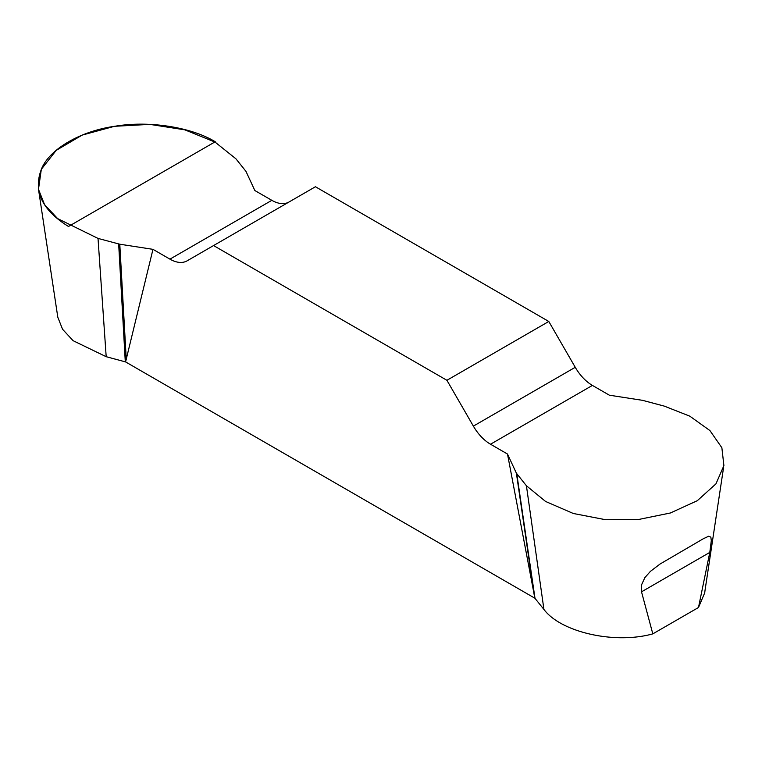 <?xml version="1.0" encoding="UTF-8"?>
<svg xmlns="http://www.w3.org/2000/svg" width="762" height="762" viewBox="0 0 762 762"><rect width="100%" height="100%" fill="white"/><g stroke="black" fill="none" stroke-linecap="round" stroke-linejoin="round"><path stroke-width="1.14" d="M704.945 590.893L704.726 592.836L698.497 607.495L652.815 633.87C614.734 644.5 560.908 632.279 543.925 609.429L534.876 598.218L125.587 361.921L106.185 356.702L73.104 340.69L62.551 329.26L57.693 316.954L57.407 314.611M641.518 591.826L641.585 584.768L644.871 577.625L650.443 571.338L660.102 563.994L703.497 538.639L708.679 536.238L710.851 537.134L711.298 540.687L709.793 552.412L641.518 591.826L652.815 633.87M526.418 485.756L545.602 501.472L573.3 513.483L605.685 519.732L638.994 519.398L670.379 512.988L697.297 500.701L715.956 483.841L723.9 465.611L721.871 447.742L709.908 430.549L689.81 416.166L664.331 406.136L642.557 400.336L609.371 395.202L592.407 385.41A34.309 19.802 60 0 1 575.253 367.303L548.792 321.469L315.439 186.747L213.56 245.564L446.913 380.295L473.373 426.12A34.309 19.802 -120 0 0 490.518 444.227L507.492 454.028L516.388 473.183L526.418 485.756L543.925 609.429M698.497 607.495L709.793 552.412M288.893 202.073A34.309 19.802 60 0 1 271.824 200.32L254.851 190.529L245.964 171.364L235.925 158.801L215.084 142.113L184.823 129.835L149.819 124.377L114.5 126.301L82.163 135.103L56.197 150.381L41.319 169.307L38.481 189.319L44.567 204.626L57.617 218.589L98.022 238.42L119.786 244.211L152.971 249.345L169.945 259.147A34.309 19.802 -120 0 0 187.1 260.842L213.56 245.564M534.876 598.218L507.492 454.028M152.971 249.345L125.587 361.921M548.792 321.469L446.913 380.295M118.662 243.973L125.292 361.845M119.786 244.211L126.273 359.483M516.798 473.831L535.01 598.399M516.388 473.183L534.2 594.998M68.494 226.485C41.786 209.941 32.833 190.652 41.643 168.612C49.816 148.876 80.829 130.969 115.014 126.244C148.714 120.463 191.081 127.025 215.255 141.751L68.494 226.485M98.022 238.42L106.185 356.702M169.945 259.147L271.824 200.32M473.373 426.12L575.253 367.303M592.407 385.41L490.518 444.227M723.605 467.297L704.621 593.055M38.5 189.319L57.731 316.735"/></g></svg>
